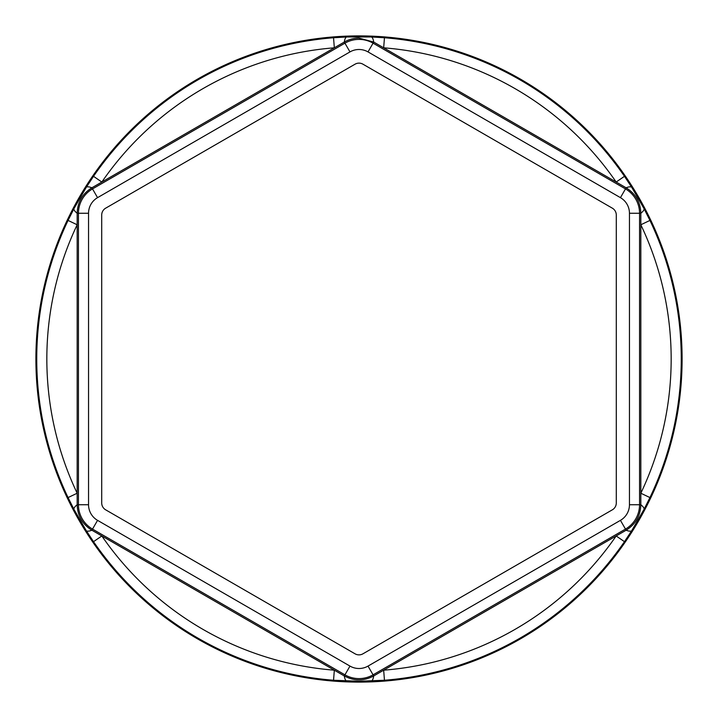<?xml version="1.0" encoding="UTF-8"?>
<svg xmlns="http://www.w3.org/2000/svg" width="718" height="718" viewBox="0 0 718 718"><rect width="100%" height="100%" fill="white"/><g stroke="black" fill="none" stroke-linecap="round" stroke-linejoin="round"><path stroke-width="1.08" d="M359 63.13A7.898 7.898 0 0 1 362.949 64.189L612.337 208.175A7.898 7.898 0 0 1 616.286 215.014L616.286 502.986A7.898 7.898 0 0 1 612.337 509.825L362.949 653.811A7.898 7.898 0 0 1 355.051 653.811L105.663 509.825A7.898 7.898 0 0 1 101.714 502.986L101.714 215.014A7.898 7.898 0 0 1 105.663 208.175L355.051 64.189A7.898 7.898 0 0 1 359 63.13M359 38.117A29.411 29.411 0 0 0 344.299 42.057L91.877 187.793C82.444 193.672 77.544 202.162 77.167 213.264L77.167 504.736C77.544 515.838 82.444 524.328 91.877 530.207L344.299 675.943C354.1 681.176 363.9 681.176 373.701 675.943L626.123 530.207C635.556 524.328 640.456 515.838 640.833 504.736L640.833 213.264C640.456 202.162 635.556 193.672 626.123 187.793L373.701 42.057L359 38.117M346.803 36.977L371.197 36.977L384.462 37.749L383.663 47.81A312.168 312.168 0 0 1 616.17 182.04L624.48 176.323L631.786 187.425L643.983 208.552L649.943 220.426L640.833 224.77A312.168 312.168 0 0 1 640.833 493.23L649.943 497.574L643.983 509.448L631.786 530.575L624.48 541.677L616.17 535.96A312.168 312.168 0 0 1 383.663 670.19L384.462 680.251L359 681.238L333.538 680.251A322.265 322.265 0 0 1 93.519 541.677L86.214 530.575L74.017 509.448L68.057 497.574A322.265 322.265 0 0 1 68.057 220.426L74.017 208.552L86.214 187.425L93.519 176.323A322.265 322.265 0 0 1 333.538 37.749L346.803 36.977A10.097 3.141 -92.1 0 0 344.299 42.057L344.936 43.17A28.128 28.128 0 0 1 373.064 43.17L373.701 42.057A10.097 3.141 -87.9 0 0 371.197 36.977M359 35.9A323.1 323.1 0 0 0 35.9 359A323.1 323.1 0 0 0 359 682.1A323.1 323.1 0 0 0 682.1 359A323.1 323.1 0 0 0 359 35.9M93.519 176.323L101.83 182.04A312.168 312.168 0 0 1 334.337 47.81L333.538 37.749M631.786 187.425A10.097 3.141 147.9 0 0 626.123 187.793L625.486 188.906A28.128 28.128 0 0 1 639.55 213.264L640.833 213.264A10.097 3.141 152.1 0 0 643.983 208.552M629.453 213.264A18.031 18.031 0 0 0 620.442 197.647L368.02 51.911A18.031 18.031 0 0 0 349.98 51.911L97.558 197.647A18.031 18.031 0 0 0 88.547 213.264L88.547 504.736A18.031 18.031 0 0 0 97.558 520.353L349.98 666.089A18.031 18.031 0 0 0 368.02 666.089L620.442 520.353A18.031 18.031 0 0 0 629.453 504.736L629.453 213.264L639.55 213.264L639.55 504.736A28.128 28.128 0 0 1 625.486 529.094L373.064 674.83A28.128 28.128 0 0 1 344.936 674.83L92.514 529.094A28.128 28.128 0 0 1 78.45 504.736L78.45 213.264A28.128 28.128 0 0 1 92.514 188.906L91.877 187.793A10.097 3.141 -147.9 0 0 86.214 187.425M88.547 213.264L77.167 213.264A10.097 3.141 -152.1 0 1 74.017 208.552M68.057 497.574L77.167 493.23A312.168 312.168 0 0 1 77.167 224.77L68.057 220.426M643.983 509.448A10.097 3.141 -152.1 0 0 640.833 504.736L629.453 504.736M631.786 530.575A10.097 3.141 -147.9 0 1 626.123 530.207L620.442 520.353M88.547 504.736L77.167 504.736A10.097 3.141 152.1 0 0 74.017 509.448M97.558 520.353L91.877 530.207A10.097 3.141 147.9 0 1 86.214 530.575M333.538 680.251L334.337 670.19A312.168 312.168 0 0 1 101.83 535.96L93.519 541.677M371.197 681.023A10.097 3.141 -92.1 0 0 373.701 675.943L368.02 666.089M346.803 681.023A10.097 3.141 -87.9 0 1 344.299 675.943L349.98 666.089M97.558 197.647L92.514 188.906L344.936 43.17L349.98 51.911M384.462 37.749A322.265 322.265 0 0 1 624.48 176.323M649.943 220.426A322.265 322.265 0 0 1 649.943 497.574M624.48 541.677A322.265 322.265 0 0 1 384.462 680.251M368.02 51.911L373.064 43.17L625.486 188.906L620.442 197.647"/></g></svg>
